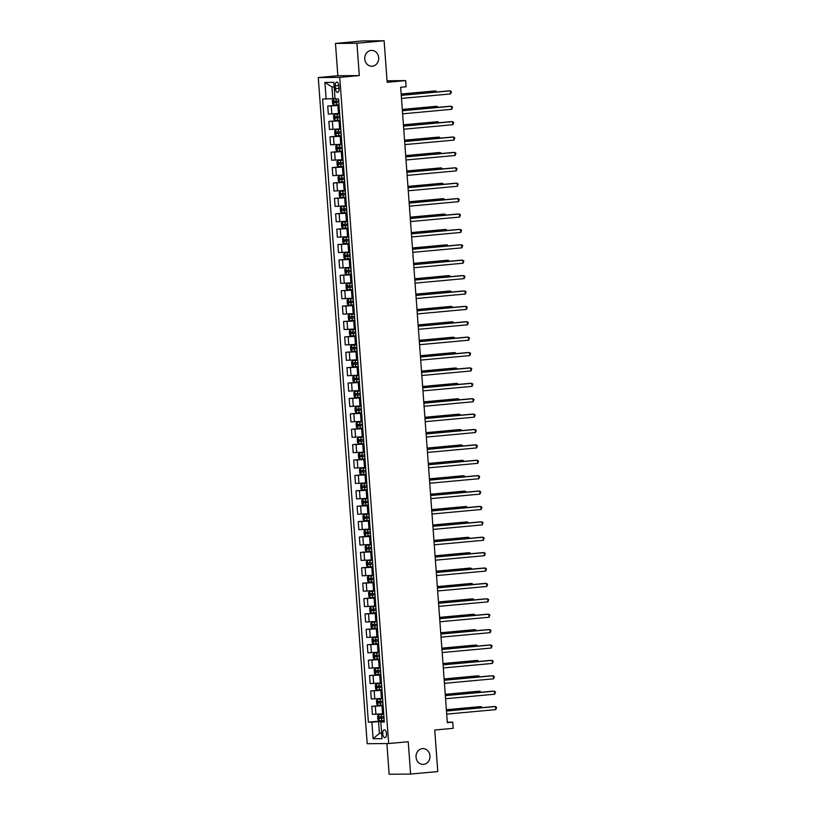 <?xml version="1.0" encoding="UTF-8"?>
<svg xmlns="http://www.w3.org/2000/svg" width="815" height="815" viewBox="0 0 815 815"><rect width="100%" height="100%" fill="white"/><g stroke="black" fill="none" stroke-linecap="round" stroke-linejoin="round"><path stroke-width="1.22" d="M422.415 748.618A7.905 6.978 -90.5 0 1 422.924 748.598A7.905 6.978 -90.5 0 1 429.963 756.157A7.905 6.978 -90.5 0 1 423.576 764.389A7.905 6.978 -90.5 0 1 423.056 764.409A7.905 6.978 -90.5 0 1 416.017 756.85A7.905 6.978 -90.5 0 1 422.415 748.618M371.141 50.428A7.905 6.978 -90.5 0 1 371.65 50.408A7.905 6.978 -90.5 0 1 378.69 57.967A7.905 6.978 -90.5 0 1 372.302 66.198A7.905 6.978 -90.5 0 1 371.793 66.219A7.905 6.978 -90.5 0 1 364.743 58.66A7.905 6.978 -90.5 0 1 371.141 50.428M386.483 733.704A3.953 1.854 -95.2 0 0 384.272 729.782A3.953 1.854 -95.2 0 0 382.775 733.734A3.953 1.854 -95.2 0 0 384.996 737.657A3.953 1.854 -95.2 0 0 386.483 733.704M386.891 743.555L389.142 774.25L410.607 774.067L437.777 771.571L434.731 730.016L453.211 728.315L452.753 722.161L447.282 722.202M318.278 77.547L367.198 743.718L388.663 743.535L339.743 77.364L318.278 77.547L337.848 75.754L359.303 75.571L356.929 43.246L335.474 43.429L337.848 75.754M335.474 43.429L362.655 40.933L384.11 40.75L387.166 82.305L405.646 80.614L387.054 80.777M356.929 43.246L384.11 40.75M405.646 80.614L406.094 86.767L400.664 87.266L447.323 722.661L452.753 722.161M335.26 85.901L335.464 88.611A3.83 1.793 -95.2 0 0 337.604 92.411A3.83 1.793 -95.2 0 0 339.06 88.58L338.857 85.87A3.83 1.793 -95.2 0 0 336.707 82.071A3.83 1.793 -95.2 0 0 335.26 85.901L338.826 85.575M334.17 86.91L331.939 86.93L332.795 98.625L322.618 99.073L368.37 722.151L384.232 720.694M326.132 99.043L324.91 82.417L333.834 82.346L335.057 98.972L338.571 98.941L384.323 722.009L380.819 722.039L382.031 738.665L373.107 738.747L371.885 722.121L368.37 722.151M359.303 75.571L339.743 77.364M410.607 774.067L408.234 741.742L388.663 743.535M380.819 722.039L384.293 721.53M381.634 733.194L379.413 733.398L381.644 733.378M335.016 98.421L332.795 98.625M339.05 105.492L327.732 106.042L339.009 105.003M339.641 113.489L328.313 114.049L327.732 106.042M340.181 120.885L328.853 121.435L340.14 120.396M340.772 128.882L329.443 129.442L328.853 121.435M341.312 136.268L329.983 136.828L341.271 135.789M341.903 144.275L330.574 144.836L329.983 136.828M342.443 151.661L331.114 152.222L342.402 151.183M343.023 159.669L331.705 160.219L331.114 152.222M343.573 167.055L332.245 167.615L343.533 166.576M344.154 175.062L332.836 175.612L332.245 167.615M344.704 182.448L333.376 183.008L344.663 181.969M345.285 190.455L333.967 191.005L333.376 183.008M345.835 197.841L334.507 198.391L345.794 197.362M346.416 205.849L335.097 206.399L334.507 198.391M346.966 213.235L335.637 213.785L346.925 212.756M347.547 221.242L336.228 221.792L335.637 213.785M348.097 228.628L336.768 229.178L348.056 228.149M348.677 236.625L337.359 237.185L336.768 229.178M349.217 244.021L337.899 244.571L349.187 243.532M349.808 252.018L338.49 252.579L337.899 244.571M350.348 259.414L339.03 259.965L350.318 258.925M350.939 267.412L339.621 267.972L339.03 259.965M351.479 274.798L340.161 275.358L351.448 274.319M352.07 282.805L340.752 283.365L340.161 275.358M352.61 290.191L341.291 290.751L352.579 289.712M353.201 298.198L341.882 298.748L341.291 290.751M353.741 305.584L342.422 306.145L353.71 305.105M354.331 313.592L343.013 314.142L342.422 306.145M354.871 320.978L343.553 321.538L354.841 320.499M355.462 328.985L344.144 329.535L343.553 321.538M356.002 336.371L344.684 336.921L355.972 335.892M356.593 344.378L345.275 344.928L344.684 336.921M357.133 351.764L345.815 352.314L357.102 351.285M357.724 359.772L346.395 360.322L345.815 352.314M358.264 367.157L346.946 367.708L358.233 366.679M358.855 375.165L347.526 375.715L346.946 367.708M359.395 382.551L348.076 383.101L359.364 382.062M359.986 390.548L348.657 391.108L348.076 383.101M360.525 397.944L349.207 398.494L360.495 397.455M361.116 405.941L349.788 406.502L349.207 398.494M361.656 413.337L350.338 413.888L361.626 412.848M362.247 421.335L350.919 421.895L350.338 413.888M362.787 428.721L351.469 429.281L362.746 428.242M363.378 436.728L352.049 437.278L351.469 429.281M363.918 444.114L352.6 444.674L363.877 443.635M364.509 452.121L353.18 452.671L352.6 444.674M365.049 459.507L353.72 460.068L365.008 459.028M365.64 467.515L354.311 468.065L353.72 460.068M366.18 474.901L354.851 475.451L366.139 474.422M366.76 482.908L355.442 483.458L354.851 475.451M367.31 490.294L355.982 490.844L367.27 489.815M367.891 498.301L356.573 498.851L355.982 490.844M368.441 505.687L357.113 506.237L368.4 505.208M369.022 513.695L357.704 514.245L357.113 506.237M369.572 521.08L358.243 521.631L369.531 520.591M370.153 529.078L358.834 529.638L358.243 521.631M370.703 536.474L359.374 537.024L370.662 535.985M371.283 544.471L359.965 545.031L359.374 537.024M371.834 551.867L360.505 552.417L371.793 551.378M372.414 559.864L361.096 560.425L360.505 552.417M372.964 567.25L361.636 567.811L372.924 566.771M373.545 575.258L362.227 575.808L361.636 567.811M374.085 582.644L362.767 583.204L374.054 582.165M374.676 590.651L363.358 591.201L362.767 583.204M375.216 598.037L363.897 598.597L375.185 597.558M375.807 606.044L364.488 606.594L363.897 598.597M376.347 613.43L365.028 613.98L376.316 612.951M376.938 621.438L365.619 621.988L365.028 613.98M377.477 628.823L366.159 629.374L377.447 628.345M378.068 636.831L366.75 637.381L366.159 629.374M378.608 644.217L367.29 644.767L378.578 643.738M379.199 652.224L367.881 652.774L367.29 644.767M379.739 659.61L368.421 660.16L379.709 659.121M380.33 667.607L369.012 668.168L368.421 660.16M380.87 675.003L369.552 675.553L380.839 674.514M381.461 683.001L370.132 683.561L369.552 675.553M382.001 690.397L370.682 690.947L381.97 689.908M382.592 698.394L371.263 698.954L370.682 690.947M383.132 705.78L371.813 706.34L383.101 705.301M383.722 713.787L372.394 714.348L371.813 706.34M384.262 721.173L378.547 721.703L379.413 733.398L373.107 738.747M371.885 722.121L378.547 721.703M331.939 86.93L324.91 82.417M401.255 95.355L450.369 90.842L450.593 93.919L401.479 98.432M401.245 95.233L448.922 90.852L451.418 91.647L450.593 93.919M335.047 98.788L333.457 98.921L332.388 100.163L332.663 103.851L333.906 105.074L338.999 104.768M333.457 98.921L335.047 98.849M435.944 92.044L435.872 90.964L434.415 90.985L401.153 94.031M338.714 100.948L334.181 101.243L334.303 102.721L338.826 102.425M338.816 102.374L335.872 102.578L335.76 101.101M436.932 91.952L435.872 90.964L401.163 94.153M402.386 110.748L451.5 106.235L451.724 109.312L402.61 113.825M402.376 110.626L450.053 106.245L452.549 107.03L451.724 109.312M403.517 126.142L452.631 121.629L452.855 124.705L403.741 129.218M403.507 126.019L451.184 121.639L453.68 122.423L452.855 124.705M404.647 141.525L453.761 137.022L453.986 140.099L404.872 144.612M404.637 141.413L452.305 137.032L454.801 137.817L453.986 140.099M339.672 113.947L334.588 114.314L333.518 115.547L333.783 119.245L335.036 120.467L340.13 120.162M334.588 114.314L339.672 113.998M437.074 107.437L437.003 106.358L435.546 106.368L402.284 109.424M339.845 116.341L335.301 116.637L335.434 118.114L339.957 117.818M339.947 117.767L337.003 117.971L336.89 116.494M438.062 107.346L437.003 106.358L402.294 109.546M340.802 129.34L335.719 129.707L334.649 130.94L334.914 134.638L336.167 135.861L341.261 135.555M335.719 129.707L340.802 129.391M438.205 122.831L438.134 121.751L436.677 121.761L403.415 124.817M340.976 131.735L336.432 132.03L336.564 133.507L341.088 133.212M341.078 133.161L338.133 133.365L338.021 131.887M439.193 122.739L438.134 121.751L403.425 124.94M341.933 144.734L336.85 145.09L335.78 146.333L336.045 150.031L337.298 151.254L342.392 150.948M336.85 145.09L341.933 144.785M439.336 138.224L439.265 137.144L437.808 137.154L404.546 140.211M342.106 147.128L337.563 147.423L337.695 148.9L342.219 148.605M342.208 148.544L339.264 148.748L339.152 147.27M440.324 138.132L439.265 137.144L404.556 140.333M405.778 156.918L454.892 152.415L455.116 155.492L406.002 159.995M405.768 156.806L453.435 152.425L455.931 153.21L455.116 155.492M343.064 160.127L337.981 160.484L336.911 161.727L337.176 165.425L338.429 166.647L343.522 166.331M338.398 166.617L337.95 160.514L343.064 160.178M440.467 153.617L440.395 152.537L438.939 152.548L405.676 155.604M343.237 162.521L338.714 162.806L338.826 164.284L343.349 163.998M343.339 163.937L340.395 164.141L340.283 162.664M441.455 153.526L440.395 152.537L405.687 155.726M406.909 172.311L456.023 167.809L456.247 170.885L407.133 175.388M406.899 172.189L454.566 167.819L457.062 168.603L456.247 170.885M408.04 187.705L457.154 183.202L457.378 186.278L408.264 190.781M408.03 187.582L455.697 183.212L458.193 183.996L457.378 186.278M409.171 203.098L458.285 198.585L458.509 201.672L409.395 206.175M409.161 202.976L456.828 198.605L459.324 199.39L458.509 201.672M410.291 218.491L459.416 213.978L459.64 217.065L410.526 221.568M410.291 218.369L457.959 213.999L460.455 214.783L459.64 217.065M411.422 233.885L460.546 229.372L460.77 232.448L411.656 236.961M411.422 233.762L459.089 229.382L461.585 230.176L460.77 232.448M344.195 175.52L339.111 175.877L338.042 177.12L338.306 180.818L339.56 182.04L344.643 181.725M339.529 182.01L339.081 175.908L344.195 175.571M441.598 169.011L441.516 167.931L440.069 167.941L406.807 170.997M344.368 177.915L339.845 178.2L339.957 179.677L344.48 179.392M344.47 179.331L341.526 179.534L341.414 178.057M442.586 168.919L441.516 167.931L406.817 171.119M345.326 190.904L340.242 191.27L339.172 192.513L339.437 196.211L340.69 197.424L345.774 197.118M340.242 191.27L345.326 190.965M442.728 184.404L442.647 183.324L441.2 183.334L407.938 186.391M345.499 193.308L340.955 193.593L341.088 195.07L345.611 194.785M345.601 194.724L342.657 194.928L342.545 193.45M443.706 184.312L442.647 183.324L407.948 186.503M346.457 206.297L341.373 206.664L340.303 207.907L340.568 211.594L341.821 212.817L346.905 212.511M341.373 206.664L346.457 206.358M443.859 199.797L443.778 198.717L442.331 198.728L409.069 201.784M346.63 208.691L342.086 208.986L342.219 210.464L346.742 210.168M346.732 210.117L343.787 210.321L343.675 208.844M444.837 199.706L443.778 198.717L409.079 201.896M347.587 221.69L342.504 222.057L341.434 223.3L341.699 226.988L342.952 228.21L348.036 227.905M342.504 222.057L347.587 221.751M444.99 215.18L444.909 214.111L443.462 214.121L410.2 217.167M347.761 224.084L343.217 224.38L343.349 225.857L347.862 225.561M347.862 225.511L344.908 225.714L344.806 224.237M445.968 215.099L444.909 214.111L410.21 217.289M348.718 237.084L343.635 237.45L342.555 238.693L342.83 242.381L344.083 243.604L349.166 243.298M344.052 243.573L343.604 237.481L348.718 237.145M446.121 230.574L446.039 229.494L444.593 229.514L411.331 232.56M348.891 239.478L344.368 239.773L344.48 241.25L348.993 240.955M348.993 240.904L346.039 241.108L345.937 239.63M447.099 230.482L446.039 229.494L411.341 232.683M412.553 249.278L461.667 244.765L461.901 247.842L412.787 252.355M412.553 249.156L460.22 244.775L462.716 245.56L461.901 247.842M349.839 252.477L344.755 252.844L343.686 254.086L343.961 257.774L345.214 258.997L350.297 258.691M345.183 258.966L344.735 252.874L349.849 252.528M447.252 245.967L447.17 244.887L445.724 244.908L412.461 247.954M350.022 254.871L345.499 255.166L345.611 256.644L350.124 256.348M350.124 256.297L347.17 256.501L347.068 255.024M448.23 245.875L447.17 244.887L412.471 248.076M413.684 264.671L462.798 260.158L463.032 263.235L413.918 267.748M413.674 264.549L461.351 260.168L463.847 260.953L463.032 263.235M350.97 267.87L345.886 268.237L344.816 269.47L345.091 273.168L346.344 274.39L351.428 274.085M345.886 268.237L350.98 267.921M448.382 261.36L448.301 260.28L446.854 260.291L413.592 263.347M351.153 270.264L346.609 270.56L346.742 272.037L351.255 271.741M351.255 271.69L348.3 271.894L348.199 270.417M449.36 261.269L448.301 260.28L413.602 263.469M414.815 280.054L463.929 275.552L464.163 278.628L415.039 283.141M414.804 279.942L462.482 275.562L464.978 276.346L464.163 278.628M352.1 283.263L347.017 283.62L345.947 284.863L346.222 288.561L347.475 289.783L352.559 289.478M347.017 283.62L352.111 283.314M449.513 276.754L449.432 275.674L447.985 275.684L414.723 278.74M352.284 285.657L347.74 285.953L347.873 287.43L352.386 287.135M352.386 287.084L349.431 287.277L349.329 285.8M450.491 276.662L449.432 275.674L414.733 278.862M415.945 295.448L465.059 290.945L465.294 294.021L416.17 298.535M415.935 295.336L463.613 290.955L466.109 291.739L465.294 294.021M353.231 298.657L348.148 299.013L347.078 300.256L347.353 303.954L348.606 305.177L353.69 304.861M348.148 299.013L353.241 298.708M450.644 292.147L450.563 291.067L449.116 291.077L415.854 294.134M353.415 301.051L348.871 301.346L349.003 302.813L353.516 302.528M353.516 302.467L350.562 302.671L350.46 301.193M451.622 292.055L450.563 291.067L415.864 294.256M417.076 310.841L466.19 306.338L466.414 309.415L417.3 313.918M417.066 310.719L464.744 306.348L467.24 307.133L466.414 309.415M354.362 314.05L349.278 314.407L348.209 315.649L348.484 319.348L349.737 320.57L354.82 320.254M349.278 314.407L354.372 314.101M451.775 307.54L451.693 306.46L450.247 306.471L416.985 309.527M354.545 316.444L350.022 316.729L350.134 318.207L354.647 317.921M354.647 317.86L351.693 318.064L351.591 316.587M452.753 307.449L451.693 306.46L416.995 309.649M418.207 326.234L467.321 321.731L467.545 324.808L418.431 329.311M418.197 326.112L465.874 321.742L468.37 322.526L467.545 324.808M355.493 329.433L350.409 329.8L349.34 331.043L349.615 334.741L350.868 335.953L355.951 335.648M350.827 335.923L350.389 329.831L355.503 329.494M452.906 322.934L452.824 321.854L451.378 321.864L418.115 324.92M355.666 331.837L351.153 332.123L351.265 333.6L355.778 333.315M355.778 333.254L352.824 333.457L352.712 331.98M453.884 322.842L452.824 321.854L418.126 325.032M419.338 341.628L468.452 337.115L468.676 340.201L419.562 344.704M419.328 341.505L467.005 337.135L469.501 337.919L468.676 340.201M420.469 357.021L469.583 352.508L469.807 355.595L420.693 360.098M420.459 356.899L468.136 352.528L470.632 353.313L469.807 355.595M421.599 372.414L470.713 367.901L470.938 370.978L421.824 375.491M421.589 372.292L469.267 367.911L471.763 368.706L470.938 370.978M422.73 387.808L471.844 383.295L472.068 386.371L422.954 390.884M422.72 387.685L470.398 383.305L472.894 384.089L472.068 386.371M423.861 403.201L472.975 398.688L473.199 401.764L424.085 406.278M423.851 403.079L471.528 398.698L474.024 399.482L473.199 401.764M424.992 418.584L474.106 414.081L474.33 417.158L425.216 421.671M424.982 418.472L472.659 414.091L475.155 414.876L474.33 417.158M426.123 433.977L475.237 429.474L475.461 432.551L426.347 437.064M426.113 433.865L473.79 429.485L476.286 430.269L475.461 432.551M427.254 449.371L476.368 444.868L476.592 447.944L427.478 452.447M427.243 449.248L474.921 444.878L477.417 445.662L476.592 447.944M428.384 464.764L477.498 460.261L477.722 463.338L428.609 467.841M428.374 464.642L476.052 460.271L478.548 461.056L477.722 463.338M429.515 480.157L478.629 475.644L478.853 478.731L429.739 483.234M429.505 480.035L477.172 475.665L479.668 476.449L478.853 478.731M430.646 495.551L479.76 491.038L479.984 494.124L430.87 498.627M430.636 495.428L478.303 491.058L480.799 491.842L479.984 494.124M431.777 510.944L480.891 506.431L481.115 509.507L432.001 514.02M431.767 510.822L479.434 506.441L481.93 507.236L481.115 509.507M432.908 526.337L482.022 521.824L482.246 524.901L433.132 529.414M432.897 526.215L480.565 521.834L483.061 522.619L482.246 524.901M434.028 541.731L483.152 537.217L483.377 540.294L434.263 544.807M434.028 541.608L481.696 537.228L484.192 538.012L483.377 540.294M435.159 557.114L484.283 552.611L484.507 555.687L435.393 560.2M435.159 557.002L482.826 552.621L485.322 553.405L484.507 555.687M436.29 572.507L485.414 568.004L485.638 571.081L436.524 575.594M436.29 572.395L483.957 568.014L486.453 568.799L485.638 571.081M437.421 587.9L486.535 583.397L486.769 586.474L437.655 590.977M437.411 587.778L485.088 583.408L487.584 584.192L486.769 586.474M438.552 603.294L487.665 598.791L487.9 601.867L438.776 606.37M438.541 603.171L486.219 598.801L488.715 599.585L487.9 601.867M356.624 344.827L351.54 345.193L350.47 346.436L350.745 350.124L351.998 351.346L357.082 351.041M351.958 351.316L351.52 345.224L356.634 344.888M454.037 338.327L453.955 337.247L452.508 337.257L419.246 340.313M356.797 347.221L352.263 347.516L352.396 348.993L356.909 348.698M356.909 348.647L353.954 348.851L353.842 347.373M455.014 338.235L453.955 337.247L419.246 340.426M357.754 360.22L352.671 360.587L351.601 361.829L351.876 365.517L353.129 366.74L358.213 366.434M352.671 360.587L357.765 360.281M455.167 353.71L455.086 352.64L453.639 352.651L420.377 355.697M357.928 362.614L353.394 362.909L353.516 364.387L358.04 364.091M358.04 364.04L355.085 364.244L354.973 362.767M456.145 353.629L455.086 352.64L420.377 355.819M358.885 375.613L353.802 375.98L352.732 377.223L353.007 380.911L354.25 382.133L359.344 381.828M353.802 375.98L358.885 375.674M456.298 369.103L456.217 368.023L454.77 368.044L421.498 371.09M359.058 378.007L354.525 378.303L354.647 379.78L359.171 379.484M359.171 379.433L356.216 379.637L356.104 378.16M457.276 369.012L456.217 368.023L421.508 371.212M360.016 391.006L354.933 391.373L353.863 392.616L354.138 396.304L355.381 397.526L360.474 397.221M354.933 391.373L360.016 391.057M457.429 384.497L457.347 383.417L455.891 383.437L422.628 386.483M360.189 393.401L355.676 393.696L355.778 395.173L360.301 394.878M360.301 394.827L357.347 395.031L357.235 393.553M458.407 384.405L457.347 383.417L422.639 386.605M361.147 406.4L356.063 406.767L354.994 407.999L355.269 411.697L356.512 412.92L361.605 412.614M356.481 412.889L356.033 406.797L361.147 406.451M458.56 399.89L458.478 398.81L457.021 398.82L423.759 401.877M361.32 408.794L356.807 409.089L356.909 410.566L361.432 410.271M361.432 410.22L358.478 410.424L358.366 408.947M459.538 399.798L458.478 398.81L423.769 401.999M362.278 421.793L357.194 422.15L356.124 423.393L356.399 427.091L357.642 428.313L362.736 428.007M357.612 428.282L357.164 422.19L362.278 421.844M459.68 415.283L459.609 414.203L458.152 414.214L424.89 417.27M362.451 424.187L357.917 424.483L358.04 425.96L362.563 425.664M362.553 425.613L359.609 425.817L359.497 424.33M460.669 415.192L459.609 414.203L424.9 417.392M363.409 437.186L358.325 437.543L357.255 438.786L357.52 442.484L358.773 443.706L363.867 443.391M358.325 437.543L363.409 437.237M460.811 430.677L460.74 429.597L459.283 429.607L426.021 432.663M363.582 439.58L359.069 439.866L359.171 441.343L363.694 441.058M363.684 440.997L360.739 441.2L360.627 439.723M461.799 430.585L460.74 429.597L426.031 432.785M364.539 452.58L359.456 452.936L358.386 454.179L358.651 457.877L359.904 459.1L364.998 458.784M359.456 452.936L364.539 452.631M461.942 446.07L461.871 444.99L460.414 445L427.152 448.056M364.713 454.974L360.169 455.259L360.301 456.736L364.825 456.451M364.814 456.39L361.87 456.594L361.758 455.116M462.93 445.978L461.871 444.99L427.162 448.179M365.67 467.963L360.587 468.33L359.517 469.572L359.782 473.271L361.035 474.483L366.129 474.177M360.587 468.33L365.67 468.024M463.073 461.463L463.002 460.383L461.545 460.394L428.282 463.45M365.843 470.367L361.33 470.652L361.432 472.13L365.955 471.844M365.945 471.783L363.001 471.987L362.889 470.51M464.061 461.372L463.002 460.383L428.293 463.562M366.801 483.356L361.717 483.723L360.648 484.966L360.913 488.654L362.166 489.876L367.259 489.571M361.717 483.723L366.801 483.417M464.204 476.856L464.132 475.777L462.676 475.787L429.413 478.843M366.974 485.75L362.451 486.046L362.563 487.523L367.086 487.238M367.076 487.176L364.132 487.38L364.02 485.903M465.192 476.765L464.132 475.777L429.423 478.955M367.932 498.749L362.848 499.116L361.779 500.359L362.043 504.047L363.266 505.239L368.38 504.964M363.266 505.239L362.818 499.147L367.932 498.811M465.334 492.24L465.253 491.17L463.806 491.18L430.544 494.226M368.105 501.144L363.582 501.439L363.694 502.916L368.217 502.621M368.207 502.57L365.263 502.774L365.151 501.296M466.323 492.158L465.253 491.17L430.554 494.348M369.063 514.143L363.979 514.51L362.909 515.752L363.174 519.44L364.427 520.663L369.511 520.357M363.979 514.51L369.063 514.204M466.465 507.633L466.384 506.553L464.937 506.573L431.675 509.62M369.236 516.537L364.692 516.832L364.825 518.309L369.348 518.014M369.338 517.963L366.393 518.167L366.281 516.69M467.443 507.551L466.384 506.553L431.685 509.742M370.193 529.536L365.11 529.903L364.04 531.146L364.305 534.834L365.558 536.056L370.642 535.75M365.11 529.903L370.193 529.587M467.596 523.026L467.515 521.946L466.068 521.967L432.806 525.013M370.367 531.93L365.823 532.226L365.955 533.703L370.479 533.407M370.468 533.356L367.524 533.56L367.412 532.083M468.574 522.935L467.515 521.946L432.816 525.135M371.324 544.929L366.241 545.296L365.171 546.529L365.436 550.227L366.689 551.449L371.772 551.144M366.241 545.296L371.324 544.98M468.727 538.42L468.645 537.34L467.199 537.35L433.937 540.406M371.497 547.323L366.954 547.619L367.086 549.096L371.599 548.801M371.599 548.75L368.645 548.953L368.543 547.476M469.705 538.328L468.645 537.34L433.947 540.528M372.455 560.323L367.371 560.679L366.292 561.922L366.567 565.62L367.82 566.843L372.903 566.537M367.371 560.679L372.455 560.374M469.858 553.813L469.776 552.733L468.33 552.743L435.067 555.799M372.628 562.717L368.105 563.012L368.217 564.489L372.73 564.194M372.73 564.143L369.776 564.347L369.674 562.859M470.836 553.721L469.776 552.733L435.078 555.922M373.576 575.716L368.492 576.073L367.422 577.315L367.697 581.014L368.92 582.205L374.034 581.93M368.492 576.073L373.586 575.767M470.988 569.206L470.907 568.126L469.46 568.136L436.198 571.193M373.759 578.11L369.236 578.395L369.348 579.883L373.861 579.587M373.861 579.526L370.906 579.73L370.805 578.253M368.92 582.205L368.472 576.103M471.966 569.115L470.907 568.126L436.208 571.315M374.706 591.109L369.623 591.466L368.553 592.709L368.828 596.407L370.081 597.629L375.165 597.314M370.051 597.599L369.603 591.496L374.717 591.16M472.119 584.6L472.038 583.52L470.591 583.53L437.329 586.586M374.89 593.503L370.346 593.789L370.479 595.266L374.992 594.981M374.992 594.919L372.037 595.123L371.935 593.646M473.097 584.508L472.038 583.52L437.339 586.708M375.837 606.503L370.754 606.859L369.684 608.102L369.959 611.8L371.212 613.023L376.296 612.707M370.754 606.859L375.847 606.554M473.25 599.993L473.169 598.913L471.722 598.923L438.46 601.979M376.021 608.897L371.477 609.182L371.609 610.659L376.123 610.374M376.123 610.313L373.168 610.516L373.066 609.039M474.228 599.901L473.169 598.913L438.47 602.091M439.682 618.687L488.796 614.184L489.031 617.261L439.906 621.764M439.672 618.565L487.35 614.194L489.846 614.979L489.031 617.261M376.968 621.886L371.885 622.252L370.815 623.495L371.09 627.193L372.343 628.406L377.427 628.1M371.885 622.252L376.978 621.947M474.381 615.386L474.299 614.306L472.853 614.316L439.591 617.373M377.151 624.28L372.608 624.575L372.74 626.052L377.253 625.767M377.253 625.706L374.299 625.91L374.197 624.433M475.359 615.294L474.299 614.306L439.601 617.485M440.813 634.08L489.927 629.567L490.161 632.654L441.037 637.157M440.803 633.958L488.48 629.587L490.976 630.372L490.161 632.654M378.099 637.279L373.015 637.646L371.946 638.889L372.221 642.577L373.474 643.799L378.557 643.493M373.015 637.646L378.109 637.34M475.512 630.769L475.43 629.7L473.984 629.71L440.721 632.766M378.282 639.673L373.759 639.969L373.871 641.446L378.384 641.15M378.384 641.099L375.43 641.303L375.328 639.826M476.49 630.688L475.43 629.7L440.732 632.878M441.944 649.474L491.058 644.96L491.282 648.037L442.168 652.55M441.934 649.351L489.611 644.981L492.107 645.765L491.282 648.037M379.23 652.672L374.146 653.039L373.076 654.282L373.352 657.97L374.574 659.162L379.688 658.887M374.146 653.039L379.24 652.734M476.643 646.163L476.561 645.083L475.114 645.103L441.852 648.149M379.413 655.066L374.89 655.362L375.002 656.839L379.515 656.544M379.515 656.493L376.561 656.696L376.449 655.219M374.574 659.162L374.126 653.07M477.621 646.081L476.561 645.083L441.862 648.271M443.075 664.867L492.189 660.354L492.413 663.43L443.299 667.943M443.065 664.745L490.742 660.364L493.238 661.148L492.413 663.43M380.361 668.066L375.277 668.432L374.207 669.675L374.482 673.363L375.695 674.555L380.819 674.28M375.695 674.555L375.257 668.463L380.371 668.127M477.773 661.556L477.692 660.476L476.245 660.496L442.983 663.542M380.534 670.46L376 670.755L376.133 672.232L380.646 671.937M380.646 671.886L377.691 672.09L377.579 670.613M478.751 661.464L477.692 660.476L442.983 663.665M444.206 680.26L493.32 675.747L493.544 678.824L444.43 683.337M444.195 680.138L491.873 675.757L494.369 676.542L493.544 678.824M381.491 683.459L376.408 683.826L375.338 685.058L375.613 688.757L376.866 689.979L381.95 689.673M376.408 683.826L381.502 683.51M478.904 676.949L478.823 675.869L477.376 675.88L444.114 678.936M381.664 685.853L377.131 686.149L377.264 687.626L381.777 687.33M381.777 687.279L378.822 687.483L378.71 686.006M479.882 676.857L478.823 675.869L444.114 679.058M445.336 695.653L494.45 691.14L494.674 694.217L445.561 698.73M445.326 695.531L493.004 691.151L495.5 691.935L494.674 694.217M382.622 698.852L377.539 699.219L376.469 700.452L376.744 704.15L377.987 705.372L383.081 705.067M377.539 699.219L382.632 698.903M480.035 692.343L479.954 691.263L478.507 691.273L445.245 694.329M382.795 701.246L378.262 701.542L378.384 703.019L382.907 702.724M382.907 702.673L379.953 702.876L379.841 701.389M481.013 692.251L479.954 691.263L445.245 694.451M446.467 711.037L495.581 706.534L495.805 709.61L446.691 714.123M446.457 710.925L494.135 706.544L496.63 707.328L495.805 709.61M383.753 714.246L378.669 714.602L377.6 715.845L377.875 719.543L379.118 720.766L384.211 720.46M378.669 714.602L383.753 714.297M481.166 707.736L481.084 706.656L479.638 706.666L446.365 709.722M383.926 716.64L379.413 716.925L379.515 718.412L384.038 718.117M384.038 718.056L381.084 718.26L380.972 716.782M482.144 707.644L481.084 706.656L446.376 709.845M338.49 113.601L337.909 105.593M339.621 128.994L339.03 120.987M340.752 144.377L340.161 136.38M341.882 159.771L341.291 151.773M343.013 175.164L342.422 167.167M344.144 190.557L343.553 182.55M345.275 205.951L344.684 197.943M346.406 221.344L345.815 213.336M347.536 236.737L346.946 228.73M348.667 252.13L348.076 244.123M349.798 267.524L349.207 259.516M350.929 282.907L350.338 274.91M352.06 298.3L351.469 290.303M353.19 313.694L352.6 305.696M354.321 329.087L353.73 321.079M355.452 344.48L354.861 336.473M356.573 359.873L355.992 351.866M357.704 375.267L357.123 367.259M358.834 390.66L358.254 382.653M359.965 406.053L359.384 398.046M361.096 421.447L360.515 413.439M362.227 436.83L361.646 428.833M363.358 452.223L362.767 444.226M364.488 467.616L363.897 459.619M365.619 483.01L365.028 475.002M366.75 498.403L366.159 490.396M367.881 513.796L367.29 505.789M369.012 529.19L368.421 521.182M370.142 544.583L369.552 536.576M371.273 559.976L370.682 551.969M372.404 575.359L371.813 567.362M373.535 590.753L372.944 582.756M374.666 606.146L374.075 598.149M375.797 621.539L375.206 613.532M376.927 636.933L376.336 628.925M378.058 652.326L377.467 644.319M379.189 667.719L378.598 659.712M380.31 683.113L379.729 675.105M381.44 698.506L380.86 690.499M382.571 713.889L381.99 705.892M331.827 114.019L331.236 106.011M332.958 129.412L332.367 121.404M334.089 144.805L333.498 136.798M335.22 160.188L334.629 152.191M336.34 175.582L335.76 167.584M337.471 190.975L336.89 182.978M338.602 206.368L338.021 198.361M339.733 221.762L339.152 213.754M340.864 237.155L340.283 229.147M341.994 252.548L341.414 244.541M343.125 267.941L342.534 259.934M344.256 283.335L343.665 275.327M345.387 298.718L344.796 290.721M346.518 314.111L345.927 306.114M347.648 329.505L347.058 321.507M348.779 344.898L348.188 336.901M349.91 360.291L349.319 352.284M351.041 375.684L350.45 367.677M352.172 391.078L351.581 383.07M353.303 406.471L352.712 398.464M354.433 421.864L353.842 413.857M355.564 437.258L354.973 429.25M356.695 452.641L356.104 444.644M357.826 468.034L357.235 460.037M358.957 483.427L358.366 475.43M360.077 498.821L359.497 490.813M361.208 514.214L360.627 506.207M362.339 529.607L361.758 521.6M363.47 545.001L362.889 536.993M364.6 560.394L364.02 552.387M365.731 575.787L365.151 567.78M366.862 591.17L366.281 583.173M367.993 606.564L367.402 598.567M369.124 621.957L368.533 613.96M370.255 637.35L369.664 629.343M371.385 652.744L370.794 644.736M372.516 668.137L371.925 660.13M373.647 683.53L373.056 675.523M374.778 698.924L374.187 690.916M375.909 714.317L375.318 706.31M339.03 88.285L335.464 88.611M333.427 98.951L333.875 105.043M336.289 102.609L336.463 104.941M336.024 98.961L336.188 101.131M335.872 102.578L334.303 102.721M334.558 114.344L335.006 120.437M337.42 118.002L337.593 120.335M337.145 114.181L337.318 116.525M337.003 117.971L335.434 118.114M335.688 129.738L336.137 135.83M338.551 133.385L338.724 135.728M338.276 129.575L338.449 131.908M338.133 133.365L336.564 133.507M336.819 145.121L337.267 151.223M339.682 148.778L339.855 151.121M339.407 144.968L339.58 147.301M339.264 148.748L337.695 148.9M340.813 164.172L340.986 166.515M340.538 160.361L340.711 162.694M340.395 164.141L338.826 164.284M341.943 179.565L342.117 181.908M341.668 175.745L341.831 178.088M341.526 179.534L339.957 179.677M340.212 191.301L340.66 197.393M343.074 194.958L343.247 197.301M342.799 191.138L342.962 193.481M342.657 194.928L341.088 195.07M341.342 206.694L341.791 212.786M344.205 210.351L344.378 212.695M343.93 206.531L344.093 208.874M343.787 210.321L342.219 210.464M342.473 222.088L342.921 228.18M345.336 225.745L345.509 228.078M345.051 221.925L345.224 224.268M344.908 225.714L343.349 225.857M346.467 241.138L346.64 243.471M346.181 237.318L346.355 239.661M346.039 241.108L344.48 241.25M347.598 256.531L347.771 258.864M347.312 252.711L347.485 255.054M347.17 256.501L345.611 256.644M345.866 268.267L346.314 274.36M348.728 271.915L348.902 274.258M348.443 268.104L348.616 270.437M348.3 271.894L346.742 272.037M346.996 283.651L347.445 289.753M349.859 287.308L350.032 289.651M349.574 283.498L349.747 285.831M349.431 287.277L347.873 287.43M348.127 299.044L348.576 305.146M350.99 302.701L351.163 305.044M350.705 298.891L350.878 301.224M350.562 302.671L349.003 302.813M349.258 314.437L349.706 320.539M352.121 318.095L352.294 320.438M351.836 314.274L352.009 316.617M351.693 318.064L350.134 318.207M353.252 333.488L353.425 335.831M352.966 329.668L353.139 332.011M352.824 333.457L351.265 333.6M354.382 348.881L354.545 351.224M354.097 345.061L354.27 347.404M353.954 348.851L352.396 348.993M352.64 360.617L353.089 366.709M355.513 364.274L355.676 366.607M355.228 360.454L355.401 362.797M355.085 364.244L353.516 364.387M353.771 376.01L354.219 382.103M356.644 379.668L356.807 382.001M356.359 375.847L356.532 378.191M356.216 379.637L354.647 379.78M354.902 391.404L355.35 397.496M357.765 395.061L357.938 397.394M357.49 391.241L357.663 393.584M357.347 395.031L355.778 395.173M358.895 410.454L359.069 412.787M358.62 406.634L358.794 408.967M358.478 410.424L356.909 410.566M360.026 425.838L360.199 428.181M359.751 422.027L359.924 424.36M359.609 425.817L358.04 425.96M358.294 437.574L358.743 443.676M361.157 441.231L361.33 443.574M360.882 437.421L361.055 439.754M360.739 441.2L359.171 441.343M359.425 452.967L359.873 459.069M362.288 456.624L362.461 458.967M362.013 452.804L362.186 455.147M361.87 456.594L360.301 456.736M360.556 468.36L361.004 474.462M363.419 472.017L363.592 474.361M363.144 468.197L363.317 470.54M363.001 471.987L361.432 472.13M361.687 483.753L362.135 489.846M364.549 487.411L364.723 489.754M364.274 483.59L364.448 485.934M364.132 487.38L362.563 487.523M365.68 502.804L365.853 505.147M365.405 498.984L365.568 501.327M365.263 502.774L363.694 502.916M363.948 514.54L364.397 520.632M366.811 518.197L366.984 520.53M366.536 514.377L366.699 516.72M366.393 518.167L364.825 518.309M365.079 529.933L365.528 536.025M367.942 533.591L368.115 535.924M367.667 529.77L367.83 532.114M367.524 533.56L365.955 533.703M366.21 545.327L366.658 551.419M369.073 548.984L369.246 551.317M368.788 545.164L368.961 547.497M368.645 548.953L367.086 549.096M367.341 560.72L367.789 566.812M370.204 564.367L370.377 566.71M369.918 560.557L370.091 562.89M369.776 564.347L368.217 564.489M371.334 579.76L371.508 582.104M371.049 575.95L371.222 578.283M370.906 579.73L369.348 579.883M372.465 595.154L372.638 597.497M372.18 591.344L372.353 593.677M372.037 595.123L370.479 595.266M370.733 606.89L371.182 612.992M373.596 610.547L373.769 612.89M373.311 606.727L373.484 609.07M373.168 610.516L371.609 610.659M371.864 622.283L372.312 628.375M374.727 625.94L374.9 628.284M374.442 622.12L374.615 624.463M374.299 625.91L372.74 626.052M372.995 637.676L373.443 643.769M375.858 641.334L376.031 643.677M375.572 637.513L375.746 639.857M375.43 641.303L373.871 641.446M376.988 656.727L377.162 659.06M376.703 652.907L376.876 655.25M376.561 656.696L375.002 656.839M378.119 672.12L378.282 674.453M377.834 668.3L378.007 670.643M377.691 672.09L376.133 672.232M376.377 683.856L376.825 689.948M379.25 687.514L379.413 689.847M378.965 683.693L379.138 686.036M378.822 687.483L377.264 687.626M377.508 699.25L377.956 705.342M380.381 702.897L380.544 705.24M380.096 699.087L380.269 701.42M379.953 702.876L378.384 703.019M378.639 714.633L379.087 720.735M381.502 718.29L381.675 720.633M381.226 714.48L381.4 716.813M381.084 718.26L379.515 718.412"/></g></svg>
